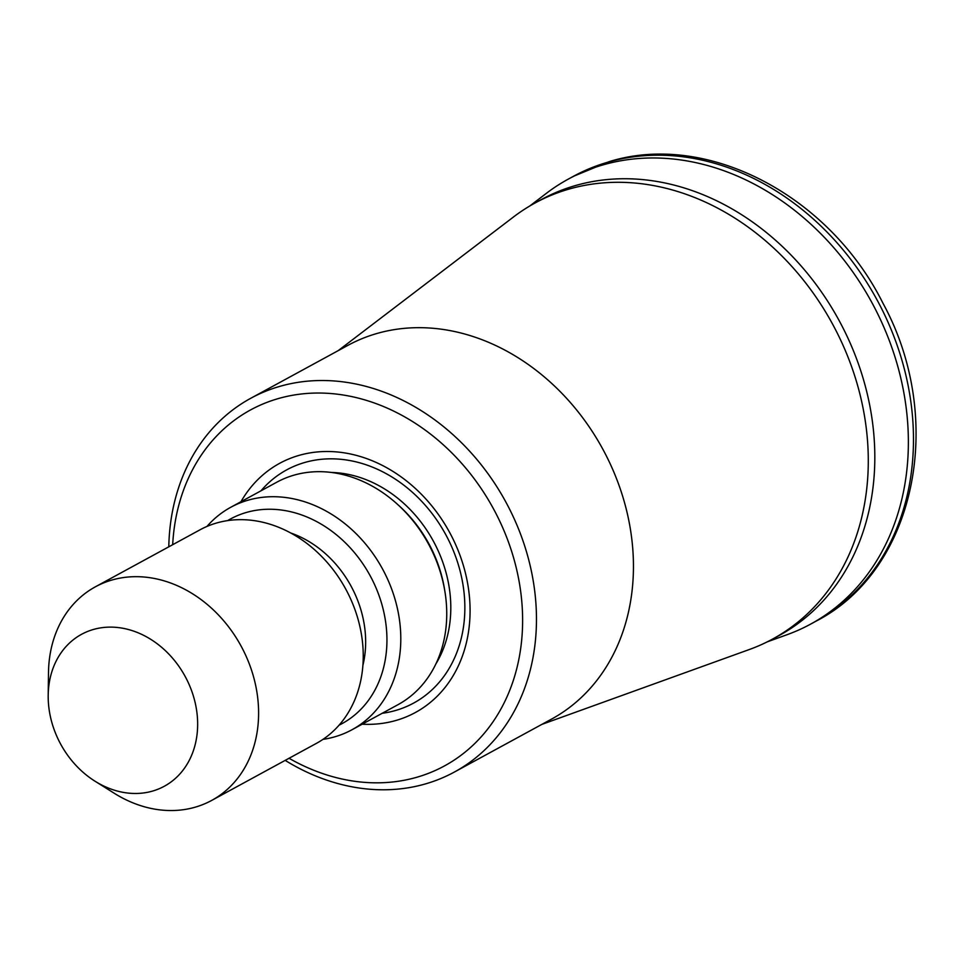 <?xml version="1.0" encoding="UTF-8"?>
<svg xmlns="http://www.w3.org/2000/svg" width="964" height="964" viewBox="0 0 964 964"><rect width="100%" height="100%" fill="white"/><g stroke="black" fill="none" stroke-linecap="round" stroke-linejoin="round"><path stroke-width="1.45" d="M93.207 629.528A86.507 70.854 -118.6 0 0 48.2 695.273A86.507 70.854 -118.6 0 0 95.038 781.226A86.507 70.854 -118.6 0 0 152.637 791.058A86.507 70.854 -118.6 0 0 191.487 690.381A86.507 70.854 -118.6 0 0 93.207 629.528M95.038 781.226L114.342 793.324A121.609 99.617 -118.6 0 0 195.318 807.145A121.609 99.617 -118.6 0 0 211.731 800.397A121.609 99.617 -118.6 0 0 245.844 655.628A121.609 99.617 -118.6 0 0 111.776 580.075A121.609 99.617 -118.6 0 0 95.364 586.823A121.609 99.617 -118.6 0 0 48.501 672.486L48.2 695.273M211.731 800.397L316.373 743.389A121.609 99.617 -118.6 0 0 350.486 598.62A121.609 99.617 -118.6 0 0 216.406 523.054A121.609 99.617 -118.6 0 0 200.006 529.814L95.364 586.823M339.063 725.169A116.548 95.46 -118.6 0 0 375.538 586.751A116.548 95.46 -118.6 0 0 246.218 512.499A116.548 95.46 -118.6 0 0 227.612 520.62M322.976 739.376A126.682 103.763 -118.6 0 0 334.882 736.785A126.682 103.763 -118.6 0 0 351.968 729.76A126.682 103.763 -118.6 0 0 387.504 578.954A126.682 103.763 -118.6 0 0 247.844 500.256A126.682 103.763 -118.6 0 0 230.758 507.281A126.682 103.763 -118.6 0 0 206.959 526.44M351.968 729.76L397.903 704.732A126.682 103.763 -118.6 0 0 433.451 553.926A126.682 103.763 -118.6 0 0 293.779 475.216A126.682 103.763 -118.6 0 0 276.692 482.253L230.758 507.281M362.163 724.205A141.877 116.222 -118.6 0 0 396.24 720.385A141.877 116.222 -118.6 0 0 459.973 555.264A141.877 116.222 -118.6 0 0 298.768 455.466A141.877 116.222 -118.6 0 0 240.94 501.738M289.055 758.27A202.681 166.025 -118.6 0 0 417.135 777.165A202.681 166.025 -118.6 0 0 508.173 541.262A202.681 166.025 -118.6 0 0 277.885 398.698A202.681 166.025 -118.6 0 0 172.689 544.696M285.175 760.379A212.815 174.327 -118.6 0 0 425.714 783.84A212.815 174.327 -118.6 0 0 454.43 772.019A212.815 174.327 -118.6 0 0 514.137 518.68A212.815 174.327 -118.6 0 0 279.512 386.456A212.815 174.327 -118.6 0 0 250.785 398.265A212.815 174.327 -118.6 0 0 168.796 546.805M454.43 772.019L551.42 719.18A212.815 174.327 -118.6 0 0 611.116 465.841A212.815 174.327 -118.6 0 0 376.49 333.616A212.815 174.327 -118.6 0 0 347.775 345.425L250.785 398.265M541.816 724.41L749.329 649.519A248.29 203.38 -118.6 0 0 772.586 639.072A248.29 203.38 -118.6 0 0 842.235 343.509A248.29 203.38 -118.6 0 0 568.495 189.233A248.29 203.38 -118.6 0 0 534.996 203.03A248.29 203.38 -118.6 0 0 513.607 216.888L338.171 350.655M772.586 639.072L779.117 635.517A248.29 203.38 -118.6 0 0 848.766 339.943A248.29 203.38 -118.6 0 0 575.026 185.678A248.29 203.38 -118.6 0 0 541.527 199.464L534.996 203.03M767.236 641.855L786.986 634.734A253.351 207.537 -118.6 0 0 810.712 624.07A253.351 207.537 -118.6 0 0 881.783 322.47A253.351 207.537 -118.6 0 0 602.464 165.049A253.351 207.537 -118.6 0 0 568.278 179.123A253.351 207.537 -118.6 0 0 546.455 193.27L529.754 206.007M362.898 665.389A101.341 83.012 -118.6 0 0 290.754 533.008M444.669 590.137A120.596 98.786 -118.6 0 0 398.325 505.088M382.202 713.288A132.755 108.751 -118.6 0 0 395.758 710.432A132.755 108.751 -118.6 0 0 455.394 555.915A132.755 108.751 -118.6 0 0 304.552 462.539A132.755 108.751 -118.6 0 0 260.979 490.809M435.849 663.967A120.596 98.786 -118.6 0 0 433.366 541.141A120.596 98.786 -118.6 0 0 331.508 472.468M573.375 176.34L608.874 161.735C707.07 131.008 829.377 195.704 882.964 303.238C946.154 418.966 916.186 569.941 815.809 621.286A253.351 207.537 -118.6 0 0 886.892 319.687A253.351 207.537 -118.6 0 0 607.561 162.277A253.351 207.537 -118.6 0 0 573.375 176.34L568.278 179.123M815.809 621.286L810.712 624.07"/></g></svg>
